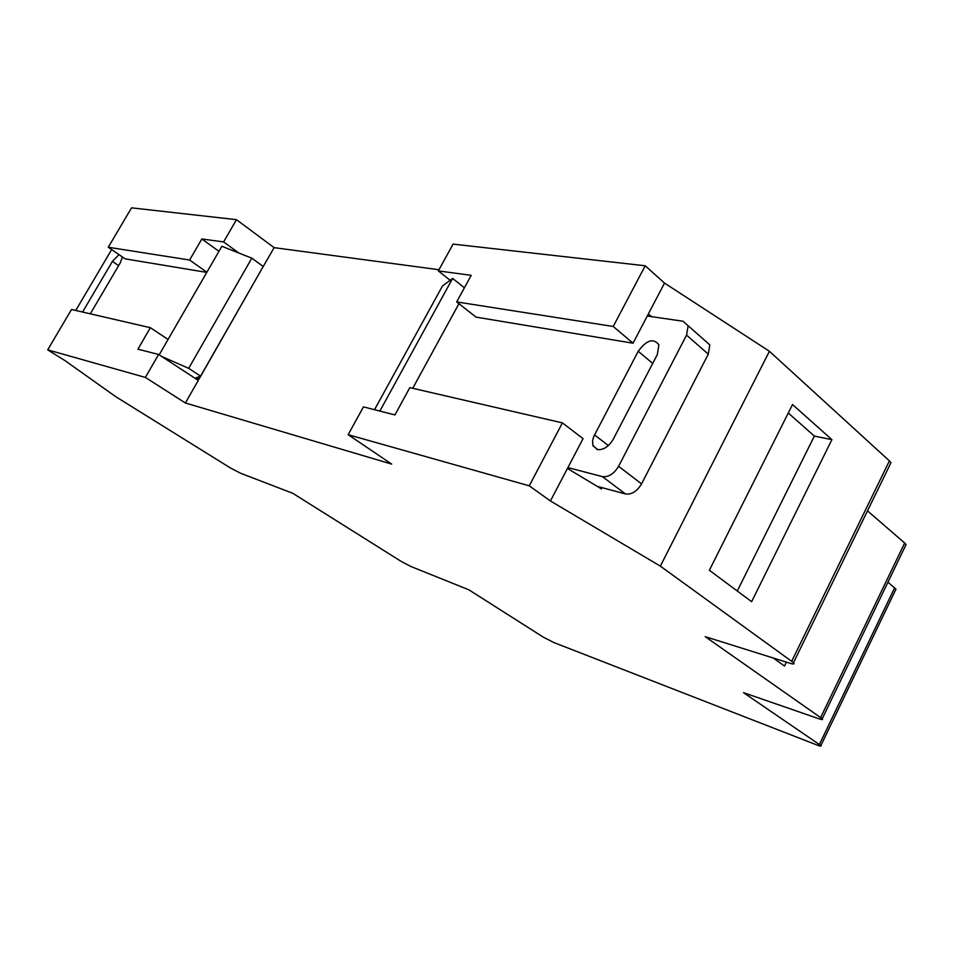 <?xml version="1.0" encoding="UTF-8"?>
<svg xmlns="http://www.w3.org/2000/svg" width="954" height="954" viewBox="0 0 954 954"><rect width="100%" height="100%" fill="white"/><g stroke="black" fill="none" stroke-linecap="round" stroke-linejoin="round"><path stroke-width="1.43" d="M597.287 449.584C603.357 450.205 608.676 446.77 613.231 439.269L657.33 354.518L658.892 344.811C653.442 337.859 646.55 340.006 638.226 351.251L593.722 436.598L592.565 440.867L592.899 445.387L597.287 449.584M817.363 745.157L553.725 642.495L543.255 637.117L468.843 589.799L411.138 566.593L401.252 561.453L292.747 493.278L240.468 473.196L230.474 467.997L115.768 396.697L65.23 360.779L47.7 349.844L145.366 377.426L185.386 402.993L391.7 464.109L348.15 434.69L529.255 485.824L550.422 500.969L660.359 566.139L793.501 662.672C794.789 664.151 793.716 664.378 790.282 663.352L705.185 636.652L822.229 718.744C823.147 719.817 822.133 719.865 819.176 718.863L743.476 692.64L820.893 745.563C821.644 746.469 820.464 746.338 817.363 745.157M567.904 467.591L602.391 476.618C608.569 477.358 613.971 473.923 618.586 466.303L641.565 483.869L708.285 354.161L686.558 335.104L618.586 466.303M686.558 335.104L688.156 325.755L683.076 321.248L647.289 316.012M458.946 303.694L412.736 388.302M47.7 349.844L71.526 309.478L150.362 327.699L137.913 349.176L158.626 354.471L145.366 377.426M158.626 354.471L198.289 380.396L185.386 402.993M450.133 280.273L438.339 270.9L453.09 244.105L645.214 265.772L613.231 326.471L456.692 301.917L471.216 275.336L438.339 270.9M348.15 434.69L363.474 406.869L394.932 414.918L409.838 387.634L562.419 422.884L529.255 485.824M562.419 422.884L583.049 438.661L550.422 500.969M201.831 238.977L189.631 260.025L108.267 247.253L131.545 207.841L236.461 219.67L223.606 241.922L201.831 238.977L218.943 251.319M236.461 219.67L274.12 247.646L261.503 269.493M238.858 253.013L223.606 241.922M260.764 270.781L199.052 379.072L194.306 377.796M597.192 486.337L602.093 487.661L601.449 488.901L567.439 468.462M274.12 247.646L438.983 269.732M613.231 326.471L633.051 343.202L648.207 314.236L652.047 316.704M645.214 265.772L664.533 283.088L648.207 314.236M664.533 283.088L769.413 351.287L660.359 566.139M792.535 404.532L709.359 570.277L751.633 601.688L831.9 439.663L792.535 404.532M769.413 351.287L889.414 460.901L890.976 462.702L889.843 465.015M773.265 658.01L784.498 666.059L786.406 662.136M867.508 510.855L904.666 543.017L906.061 544.543L905.346 546.034M887.947 582.19L895.973 589.143L895.46 590.216M206.768 272.403L125.129 258.844L108.267 247.253M737.275 591.015L814.37 436.085L788.278 413.01M814.37 436.085L831.9 439.663M168.071 339.445L150.362 327.699M206.875 272.224L189.631 260.025M633.051 343.202L476.022 317.122L456.692 301.917M641.565 483.869C637.01 491.393 631.643 494.756 625.466 493.957L602.391 476.618M602.093 487.661L625.466 493.957M704.684 340.339L709.8 344.883L708.285 354.161M464.407 287.798L452.625 278.401L442.441 286.045L374.528 409.695M452.625 278.401L379.871 411.055M122.434 256.984L120.347 262.732L90.308 313.818M82.581 312.03L112.417 261.384L119 254.635M111.654 249.578L75.748 310.455M199.052 379.072L196.715 377.546L200.59 376.138L188.689 368.339L161.608 356.426M159.187 354.84L221.865 246.275L251.82 258.164L188.689 368.339M200.59 376.138L263.221 266.476L251.82 258.164M889.414 460.901L791.725 661.205M904.666 543.017L820.667 717.491M894.661 587.747L819.438 744.406M652.691 363.426L638.226 351.251M608.354 445.566L594.521 434.881M118.642 265.629L112.417 261.384M890.976 462.702L793.501 662.672M906.061 544.543L822.229 718.744M895.973 589.143L820.893 745.563M597.955 449.704L593.138 446.019M709.8 344.883L688.156 325.755"/></g></svg>
